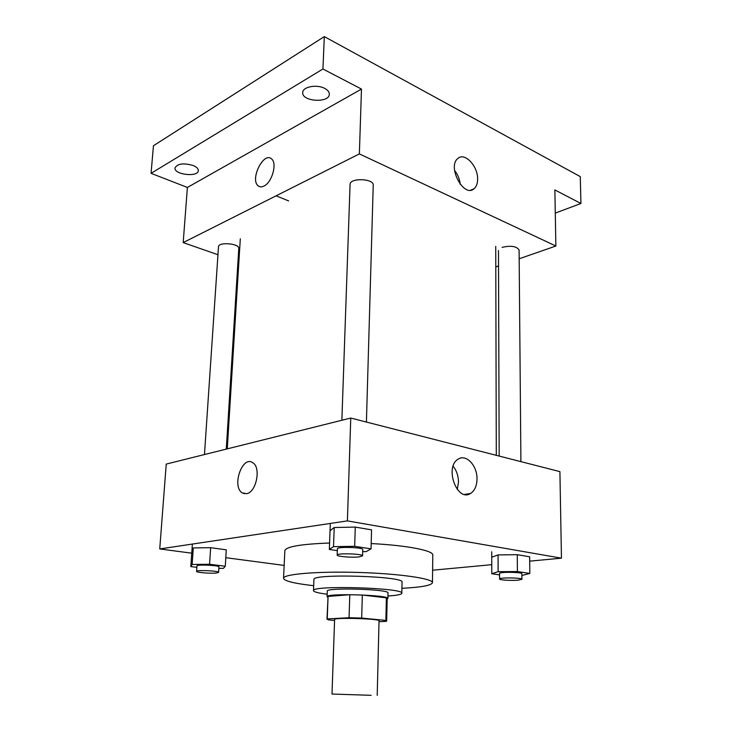 <?xml version="1.0" encoding="UTF-8"?>
<svg xmlns="http://www.w3.org/2000/svg" width="732" height="732" viewBox="0 0 732 732"><rect width="100%" height="100%" fill="white"/><g stroke="black" fill="none" stroke-linecap="round" stroke-linejoin="round"><path stroke-width="1.1" d="M371.151 695.318L332.008 694.037L371.151 695.318M332.008 694.037L334.606 619.455C333.408 617.314 380.365 618.714 379.039 620.773L377.209 695.373M326.984 619.199L328.064 596.397L349.795 594.723L362.331 595.034L386.395 597.852L385.874 620.443L361.681 618.055L349.072 617.735L327.241 618.924L328.156 619.848L334.57 620.452M379.02 621.706L386.157 621.358L386.67 620.974L385.874 620.443M386.395 597.852L387.182 598.511L386.67 620.974M387.164 599.115L387.887 598.529C389.799 594.951 325.392 593.039 327.094 596.726L327.78 597.358M327.094 596.726L327.296 591.154C325.612 587.274 389.927 589.187 388.015 592.947L387.887 598.529M362.331 595.034L361.681 618.055M328.064 596.397L327.241 618.924M349.795 594.723L349.072 617.735M387.942 596.022C396.89 595.436 401.52 594.512 401.831 593.268C404.833 587.805 310.807 585.014 313.488 590.651C313.726 591.913 318.292 593.103 327.186 594.219M401.831 593.268L402.051 582.15C405.052 576.139 311.283 573.357 313.927 579.534L313.488 590.651M401.932 588.308C421.312 587.293 431.487 585.426 432.456 582.699C433.179 578.591 399.297 573.632 358.241 572.442C317.176 571.198 283.064 574.135 283.549 578.28C284.172 580.86 293.093 583.203 310.313 585.298L313.68 585.692M283.549 578.28L284.849 550.665C286.02 546.639 300.934 544.086 329.583 543.016M371.188 543.565C407.01 545.349 433.618 550.62 432.795 555.057L432.456 582.699M218.85 568.389L223.434 568.343L225.273 566.248L226.28 549.833L210.642 547.673L193.275 547.939L191.949 550.327M362.679 551.654L366.201 551.608L371.051 548.854L371.554 529.858L355.267 527.086L334.213 527.516L330.041 530.673M529.703 561.142L561.453 558.177L347.398 520.891L159.741 548.945L191.747 553.182M225.795 557.692L284.153 565.415M432.603 570.21L491.758 564.683M521.889 575.471L529.831 573.458L529.657 556.787L517.277 554.682L498.071 554.911L491.748 557.226M561.453 558.177L559.907 471.628L350.756 418.045L166.237 464.088L159.741 548.945M350.756 418.045L347.398 520.891M477.008 479.039C476.834 485.966 474.665 490.779 470.52 493.478C456.924 502.454 444.123 466.613 458.296 459.092C466.247 453.721 477.401 465.808 477.008 479.039M246.492 493.688L242.338 492.92C231.413 486.789 242.292 455.048 252.741 462.697C261.351 467.373 256.292 492.599 246.492 493.688C256.292 492.599 261.361 467.373 252.75 462.697C242.301 455.048 231.413 486.789 242.338 492.92L244.369 493.716M453.117 466.202C456.612 470.612 458.406 475.937 458.488 482.168L457.271 489.461M520.909 461.636L519.098 250.024C516.701 246.245 511.028 245.348 502.088 247.343M204.466 454.545L218.493 246.803C218.319 241.661 239.648 243.454 238.788 248.496L226.289 449.1M341.871 420.26L350.07 184.427C349.686 177.629 374.034 178.443 373.228 185.196L366.412 422.062M519.171 258.78L555.872 246.016L359.366 153.903L183.183 242.594L217.953 254.727M237.964 261.708L238.87 262.019M495.793 266.915L498.529 265.963M555.277 213.113L580.933 203.496L580.275 176.613L324.322 36.6L153.445 145.741L151.066 173.328L187.401 187.447L183.183 242.594M276.11 195.81L288.664 200.934M580.933 203.496L554.865 189.908L555.872 246.016M324.322 36.6L322.931 68.991L151.066 173.328M359.366 153.903L361.48 89.084L322.931 68.991M477.603 179.249C477.538 183.604 476.349 186.779 474.034 188.765C463.896 198.216 446.895 166.658 457.875 158.469C464.719 151.945 478.088 166.255 477.603 179.249M361.48 89.084L187.401 187.447M263.978 186.065C261.708 187.2 259.778 187.127 258.186 185.846C249.685 179.605 263.621 151.286 271.554 158.917C277.437 163.163 272.048 182.451 263.978 186.065M259.348 186.55L258.195 185.846C249.685 179.605 263.63 151.286 271.563 158.917M454.554 170.391C457.775 174.49 459.678 179.148 460.272 184.382M193.193 165.514C196.624 166.988 198.326 168.68 198.317 170.602C198.345 177.446 173.941 174.728 174.975 167.967C177.455 163.602 183.531 162.788 193.193 165.514M324.679 88.389C327.78 90.027 329.327 91.958 329.318 94.172C329.519 103.349 301.721 101.693 302.728 92.561C302.49 86.824 316.8 84.052 324.679 88.389M529.831 573.458L517.396 571.536L498.117 571.683L491.776 573.732L499.563 574.894M499.581 578.985L499.563 573.431C498.95 571.756 522.428 572.076 521.87 573.732L521.925 579.305L517.881 580.202C511.146 580.787 499.215 580 499.581 578.985C498.968 577.374 522.483 577.704 521.925 579.305M498.071 554.911L498.117 571.683M491.739 551.754L491.776 573.732M517.277 554.682L517.396 571.536M371.051 548.854L354.681 546.319L333.527 546.639L329.345 549.457L337.342 550.647M337.187 555.085L337.406 548.744C336.812 546.52 363.484 547.344 362.743 549.531L362.56 555.863L359.247 556.869C352.138 557.775 336.665 556.53 337.187 555.085C336.583 552.944 363.301 553.758 362.56 555.863M334.213 527.516L333.527 546.639M330.269 524.451L329.345 549.457M355.267 527.086L354.681 546.319M225.273 566.248L209.572 564.271L192.141 564.454L190.823 566.586L196.862 567.327M196.588 571.39L196.954 565.909C196.505 564.262 219.637 565.314 218.941 566.907L218.603 572.369L216.599 572.973C211.054 573.696 196.057 572.516 196.588 571.39C196.13 569.807 219.298 570.85 218.603 572.369M193.275 547.939L192.141 564.454M192.315 544.937L190.823 566.586M210.642 547.673L209.572 564.271M464.6 494.411L470.52 493.478M240.316 238.788L227.268 448.853M495.738 246.373L496.296 455.331M499.169 456.063L498.474 250.536M470.74 190.155L474.034 188.765"/></g></svg>
